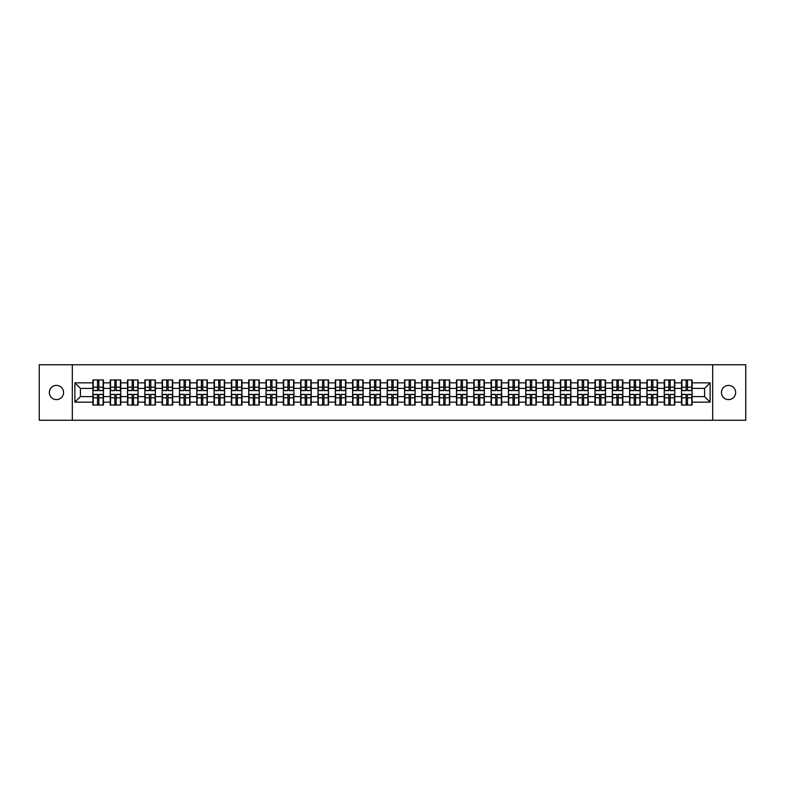<?xml version="1.0" encoding="UTF-8"?>
<svg xmlns="http://www.w3.org/2000/svg" width="785" height="785" viewBox="0 0 785 785"><rect width="100%" height="100%" fill="white"/><g stroke="black" fill="none" stroke-linecap="round" stroke-linejoin="round"><path stroke-width="1.18" d="M728.549 399.604A7.104 7.104 0 0 1 721.444 392.5A7.104 7.104 0 0 1 728.549 385.396A7.104 7.104 0 0 1 735.653 392.5A7.104 7.104 0 0 1 728.549 399.604M56.451 399.604A7.104 7.104 0 0 1 49.347 392.5A7.104 7.104 0 0 1 56.451 385.396A7.104 7.104 0 0 1 63.556 392.5A7.104 7.104 0 0 1 56.451 399.604M712.682 420.25L745.75 420.25L745.75 364.75L712.682 364.75L712.682 420.25L72.318 420.25L72.318 364.75L39.25 364.75L39.25 420.25L72.318 420.25M712.682 364.75L72.318 364.75M704.577 396.602L704.577 388.398L692.095 388.398L692.095 396.602L704.577 396.602L710.121 402.155L710.121 382.844L692.095 382.844L692.095 379.96L681.547 379.96L681.547 388.398L674.776 388.398L674.776 396.602L681.547 396.602L681.547 388.398M710.121 402.155L692.095 402.155L692.095 405.04L681.547 405.04L681.547 402.155L674.776 402.155L674.776 405.04L664.238 405.04L664.238 402.155L657.467 402.155L657.467 405.04L646.918 405.04L646.918 402.155L640.148 402.155L640.148 405.04L629.609 405.04L629.609 402.155L622.839 402.155L622.839 405.04L612.3 405.04L612.3 402.155L605.529 402.155L605.529 405.04L594.981 405.04L594.981 402.155L588.21 402.155L588.21 405.04L577.672 405.04L577.672 402.155L570.901 402.155L570.901 405.04L560.362 405.04L560.362 402.155L553.592 402.155L553.592 405.04L543.043 405.04L543.043 402.155L536.273 402.155L536.273 405.04L525.734 405.04L525.734 402.155L518.963 402.155L518.963 405.04L508.415 405.04L508.415 402.155L501.644 402.155L501.644 405.04L491.106 405.04L491.106 402.155L484.335 402.155L484.335 405.04L473.797 405.04L473.797 402.155L467.026 402.155L467.026 405.04L456.477 405.04L456.477 402.155L449.707 402.155L449.707 405.04L439.168 405.04L439.168 402.155L432.398 402.155L432.398 405.04L421.859 405.04L421.859 402.155L415.088 402.155L415.088 405.04L404.54 405.04L404.54 402.155L397.769 402.155L397.769 405.04L387.231 405.04L387.231 402.155L380.46 402.155L380.46 405.04L369.912 405.04L369.912 402.155L363.141 402.155L363.141 405.04L352.602 405.04L352.602 402.155L345.832 402.155L345.832 405.04L335.293 405.04L335.293 402.155L328.522 402.155L328.522 405.04L317.974 405.04L317.974 402.155L311.203 402.155L311.203 405.04L300.665 405.04L300.665 402.155L293.894 402.155L293.894 405.04L283.356 405.04L283.356 402.155L276.585 402.155L276.585 405.04L266.036 405.04L266.036 402.155L259.266 402.155L259.266 405.04L248.727 405.04L248.727 402.155L241.957 402.155L241.957 405.04L231.408 405.04L231.408 402.155L224.638 402.155L224.638 405.04L214.099 405.04L214.099 402.155L207.328 402.155L207.328 405.04L196.79 405.04L196.79 402.155L190.019 402.155L190.019 405.04L179.471 405.04L179.471 402.155L172.7 402.155L172.7 405.04L162.161 405.04L162.161 402.155L155.391 402.155L155.391 405.04L144.852 405.04L144.852 402.155L138.082 402.155L138.082 405.04L127.533 405.04L127.533 402.155L120.762 402.155L120.762 405.04L110.224 405.04L110.224 402.155L103.453 402.155L103.453 405.04L92.905 405.04L92.905 402.155L74.879 402.155L74.879 382.844L92.905 382.844L92.905 388.398L80.423 388.398L80.423 396.602L92.905 396.602L92.905 388.398M681.547 382.844L674.776 382.844L674.776 379.96L664.238 379.96L664.238 382.844L657.467 382.844L657.467 379.96L646.918 379.96L646.918 382.844L640.148 382.844L640.148 379.96L629.609 379.96L629.609 382.844L622.839 382.844L622.839 379.96L612.3 379.96L612.3 382.844L605.529 382.844L605.529 379.96L594.981 379.96L594.981 382.844L588.21 382.844L588.21 379.96L577.672 379.96L577.672 382.844L570.901 382.844L570.901 379.96L560.362 379.96L560.362 382.844L553.592 382.844L553.592 379.96L543.043 379.96L543.043 382.844L536.273 382.844L536.273 379.96L525.734 379.96L525.734 382.844L518.963 382.844L518.963 379.96L508.415 379.96L508.415 382.844L501.644 382.844L501.644 379.96L491.106 379.96L491.106 382.844L484.335 382.844L484.335 379.96L473.797 379.96L473.797 382.844L467.026 382.844L467.026 379.96L456.477 379.96L456.477 382.844L449.707 382.844L449.707 379.96L439.168 379.96L439.168 382.844L432.398 382.844L432.398 379.96L421.859 379.96L421.859 382.844L415.088 382.844L415.088 379.96L404.54 379.96L404.54 382.844L397.769 382.844L397.769 379.96L387.231 379.96L387.231 382.844L380.46 382.844L380.46 379.96L369.912 379.96L369.912 382.844L363.141 382.844L363.141 379.96L352.602 379.96L352.602 382.844L345.832 382.844L345.832 379.96L335.293 379.96L335.293 382.844L328.522 382.844L328.522 379.96L317.974 379.96L317.974 382.844L311.203 382.844L311.203 379.96L300.665 379.96L300.665 382.844L293.894 382.844L293.894 379.96L283.356 379.96L283.356 382.844L276.585 382.844L276.585 379.96L266.036 379.96L266.036 382.844L259.266 382.844L259.266 379.96L248.727 379.96L248.727 382.844L241.957 382.844L241.957 379.96L231.408 379.96L231.408 382.844L224.638 382.844L224.638 379.96L214.099 379.96L214.099 382.844L207.328 382.844L207.328 379.96L196.79 379.96L196.79 382.844L190.019 382.844L190.019 379.96L179.471 379.96L179.471 382.844L172.7 382.844L172.7 379.96L162.161 379.96L162.161 382.844L155.391 382.844L155.391 379.96L144.852 379.96L144.852 382.844L138.082 382.844L138.082 379.96L127.533 379.96L127.533 382.844L120.762 382.844L120.762 379.96L110.224 379.96L110.224 382.844L103.453 382.844L103.453 379.96L92.905 379.96L92.905 382.844M681.547 396.602L681.547 402.155M674.776 396.602L674.776 402.155M674.776 382.844L674.776 388.398M657.467 396.602L664.238 396.602L664.238 388.398L657.467 388.398L657.467 402.155M664.238 396.602L664.238 402.155M664.238 382.844L664.238 388.398M657.467 382.844L657.467 388.398M640.148 396.602L646.918 396.602L646.918 388.398L640.148 388.398L640.148 402.155M646.918 396.602L646.918 402.155M646.918 382.844L646.918 388.398M640.148 382.844L640.148 388.398M622.839 396.602L629.609 396.602L629.609 388.398L622.839 388.398L622.839 402.155M629.609 396.602L629.609 402.155M629.609 382.844L629.609 388.398M622.839 382.844L622.839 388.398M605.529 396.602L612.3 396.602L612.3 388.398L605.529 388.398L605.529 402.155M612.3 396.602L612.3 402.155M612.3 382.844L612.3 388.398M605.529 382.844L605.529 388.398M588.21 396.602L594.981 396.602L594.981 388.398L588.21 388.398L588.21 402.155M594.981 396.602L594.981 402.155M594.981 382.844L594.981 388.398M588.21 382.844L588.21 388.398M570.901 396.602L577.672 396.602L577.672 388.398L570.901 388.398L570.901 402.155M577.672 396.602L577.672 402.155M577.672 382.844L577.672 388.398M570.901 382.844L570.901 388.398M553.592 396.602L560.362 396.602L560.362 388.398L553.592 388.398L553.592 402.155M560.362 396.602L560.362 402.155M560.362 382.844L560.362 388.398M553.592 382.844L553.592 388.398M536.273 396.602L543.043 396.602L543.043 388.398L536.273 388.398L536.273 402.155M543.043 396.602L543.043 402.155M543.043 382.844L543.043 388.398M536.273 382.844L536.273 388.398M518.963 396.602L525.734 396.602L525.734 388.398L518.963 388.398L518.963 402.155M525.734 396.602L525.734 402.155M525.734 382.844L525.734 388.398M518.963 382.844L518.963 388.398M501.644 396.602L508.415 396.602L508.415 388.398L501.644 388.398L501.644 402.155M508.415 396.602L508.415 402.155M508.415 382.844L508.415 388.398M501.644 382.844L501.644 388.398M484.335 396.602L491.106 396.602L491.106 388.398L484.335 388.398L484.335 402.155M491.106 396.602L491.106 402.155M491.106 382.844L491.106 388.398M484.335 382.844L484.335 388.398M467.026 396.602L473.797 396.602L473.797 388.398L467.026 388.398L467.026 402.155M473.797 396.602L473.797 402.155M473.797 382.844L473.797 388.398M467.026 382.844L467.026 388.398M449.707 396.602L456.477 396.602L456.477 388.398L449.707 388.398L449.707 402.155M456.477 396.602L456.477 402.155M456.477 382.844L456.477 388.398M449.707 382.844L449.707 388.398M432.398 396.602L439.168 396.602L439.168 388.398L432.398 388.398L432.398 402.155M439.168 396.602L439.168 402.155M439.168 382.844L439.168 388.398M432.398 382.844L432.398 388.398M415.088 396.602L421.859 396.602L421.859 388.398L415.088 388.398L415.088 402.155M421.859 396.602L421.859 402.155M421.859 382.844L421.859 388.398M415.088 382.844L415.088 388.398M397.769 396.602L404.54 396.602L404.54 388.398L397.769 388.398L397.769 402.155M404.54 396.602L404.54 402.155M404.54 382.844L404.54 388.398M397.769 382.844L397.769 388.398M380.46 396.602L387.231 396.602L387.231 388.398L380.46 388.398L380.46 402.155M387.231 396.602L387.231 402.155M387.231 382.844L387.231 388.398M380.46 382.844L380.46 388.398M363.141 396.602L369.912 396.602L369.912 388.398L363.141 388.398L363.141 402.155M369.912 396.602L369.912 402.155M369.912 382.844L369.912 388.398M363.141 382.844L363.141 388.398M345.832 396.602L352.602 396.602L352.602 388.398L345.832 388.398L345.832 402.155M352.602 396.602L352.602 402.155M352.602 382.844L352.602 388.398M345.832 382.844L345.832 388.398M328.522 396.602L335.293 396.602L335.293 388.398L328.522 388.398L328.522 402.155M335.293 396.602L335.293 402.155M335.293 382.844L335.293 388.398M328.522 382.844L328.522 388.398M311.203 396.602L317.974 396.602L317.974 388.398L311.203 388.398L311.203 402.155M317.974 396.602L317.974 402.155M317.974 382.844L317.974 388.398M311.203 382.844L311.203 388.398M293.894 396.602L300.665 396.602L300.665 388.398L293.894 388.398L293.894 402.155M300.665 396.602L300.665 402.155M300.665 382.844L300.665 388.398M293.894 382.844L293.894 388.398M276.585 396.602L283.356 396.602L283.356 388.398L276.585 388.398L276.585 402.155M283.356 396.602L283.356 402.155M283.356 382.844L283.356 388.398M276.585 382.844L276.585 388.398M259.266 396.602L266.036 396.602L266.036 388.398L259.266 388.398L259.266 402.155M266.036 396.602L266.036 402.155M266.036 382.844L266.036 388.398M259.266 382.844L259.266 388.398M241.957 396.602L248.727 396.602L248.727 388.398L241.957 388.398L241.957 402.155M248.727 396.602L248.727 402.155M248.727 382.844L248.727 388.398M241.957 382.844L241.957 388.398M224.638 396.602L231.408 396.602L231.408 388.398L224.638 388.398L224.638 402.155M231.408 396.602L231.408 402.155M231.408 382.844L231.408 388.398M224.638 382.844L224.638 388.398M207.328 396.602L214.099 396.602L214.099 388.398L207.328 388.398L207.328 402.155M214.099 396.602L214.099 402.155M214.099 382.844L214.099 388.398M207.328 382.844L207.328 388.398M190.019 396.602L196.79 396.602L196.79 388.398L190.019 388.398L190.019 402.155M196.79 396.602L196.79 402.155M196.79 382.844L196.79 388.398M190.019 382.844L190.019 388.398M172.7 396.602L179.471 396.602L179.471 388.398L172.7 388.398L172.7 402.155M179.471 396.602L179.471 402.155M179.471 382.844L179.471 388.398M172.7 382.844L172.7 388.398M155.391 396.602L162.161 396.602L162.161 388.398L155.391 388.398L155.391 402.155M162.161 396.602L162.161 402.155M162.161 382.844L162.161 388.398M155.391 382.844L155.391 388.398M138.082 396.602L144.852 396.602L144.852 388.398L138.082 388.398L138.082 402.155M144.852 396.602L144.852 402.155M144.852 382.844L144.852 388.398M138.082 382.844L138.082 388.398M120.762 396.602L127.533 396.602L127.533 388.398L120.762 388.398L120.762 402.155M127.533 396.602L127.533 402.155M127.533 382.844L127.533 388.398M120.762 382.844L120.762 388.398M103.453 396.602L110.224 396.602L110.224 388.398L103.453 388.398L103.453 402.155M110.224 396.602L110.224 402.155M110.224 382.844L110.224 388.398M103.453 382.844L103.453 388.398M92.905 396.602L92.905 402.155M80.423 396.602L74.879 402.155M74.879 382.844L80.423 388.398M692.095 396.602L692.095 402.155M692.095 382.844L692.095 388.398M710.121 382.844L704.577 388.398M103.12 379.96L103.12 390.616L98.851 390.616L98.851 379.96M97.517 379.96L97.517 390.616L93.238 390.616L93.238 379.96M97.517 381.402L98.851 381.402M98.851 385.504L97.517 385.504M93.238 405.04L93.238 394.384L97.517 394.384L97.517 405.04M98.851 405.04L98.851 394.384L103.12 394.384L103.12 405.04M98.851 403.598L97.517 403.598M97.517 399.496L98.851 399.496M120.429 379.96L120.429 390.616L116.16 390.616L116.16 379.96M114.826 379.96L114.826 390.616L110.557 390.616L110.557 379.96M114.826 381.402L116.16 381.402M116.16 385.504L114.826 385.504M137.748 379.96L137.748 390.616L133.47 390.616L133.47 379.96M132.145 379.96L132.145 390.616L127.867 390.616L127.867 379.96M132.145 381.402L133.47 381.402M133.47 385.504L132.145 385.504M155.057 379.96L155.057 390.616L150.789 390.616L150.789 379.96M149.454 379.96L149.454 390.616L145.176 390.616L145.176 379.96M149.454 381.402L150.789 381.402M150.789 385.504L149.454 385.504M172.366 379.96L172.366 390.616L168.098 390.616L168.098 379.96M166.763 379.96L166.763 390.616L162.495 390.616L162.495 379.96M166.763 381.402L168.098 381.402M168.098 385.504L166.763 385.504M189.685 379.96L189.685 390.616L185.407 390.616L185.407 379.96M184.082 379.96L184.082 390.616L179.804 390.616L179.804 379.96M184.082 381.402L185.407 381.402M185.407 385.504L184.082 385.504M110.557 405.04L110.557 394.384L114.826 394.384L114.826 405.04M116.16 405.04L116.16 394.384L120.429 394.384L120.429 405.04M116.16 403.598L114.826 403.598M114.826 399.496L116.16 399.496M127.867 405.04L127.867 394.384L132.145 394.384L132.145 405.04M133.47 405.04L133.47 394.384L137.748 394.384L137.748 405.04M133.47 403.598L132.145 403.598M132.145 399.496L133.47 399.496M145.176 405.04L145.176 394.384L149.454 394.384L149.454 405.04M150.789 405.04L150.789 394.384L155.057 394.384L155.057 405.04M150.789 403.598L149.454 403.598M149.454 399.496L150.789 399.496M162.495 405.04L162.495 394.384L166.763 394.384L166.763 405.04M168.098 405.04L168.098 394.384L172.366 394.384L172.366 405.04M168.098 403.598L166.763 403.598M166.763 399.496L168.098 399.496M179.804 405.04L179.804 394.384L184.082 394.384L184.082 405.04M185.407 405.04L185.407 394.384L189.685 394.384L189.685 405.04M185.407 403.598L184.082 403.598M184.082 399.496L185.407 399.496M206.995 379.96L206.995 390.616L202.726 390.616L202.726 379.96M201.392 379.96L201.392 390.616L197.123 390.616L197.123 379.96M201.392 381.402L202.726 381.402M202.726 385.504L201.392 385.504M197.123 405.04L197.123 394.384L201.392 394.384L201.392 405.04M202.726 405.04L202.726 394.384L206.995 394.384L206.995 405.04M202.726 403.598L201.392 403.598M201.392 399.496L202.726 399.496M224.314 379.96L224.314 390.616L220.035 390.616L220.035 379.96M218.701 379.96L218.701 390.616L214.433 390.616L214.433 379.96M218.701 381.402L220.035 381.402M220.035 385.504L218.701 385.504M214.433 405.04L214.433 394.384L218.701 394.384L218.701 405.04M220.035 405.04L220.035 394.384L224.314 394.384L224.314 405.04M220.035 403.598L218.701 403.598M218.701 399.496L220.035 399.496M241.623 379.96L241.623 390.616L237.355 390.616L237.355 379.96M236.02 379.96L236.02 390.616L231.742 390.616L231.742 379.96M236.02 381.402L237.355 381.402M237.355 385.504L236.02 385.504M231.742 405.04L231.742 394.384L236.02 394.384L236.02 405.04M237.355 405.04L237.355 394.384L241.623 394.384L241.623 405.04M237.355 403.598L236.02 403.598M236.02 399.496L237.355 399.496M258.932 379.96L258.932 390.616L254.664 390.616L254.664 379.96M253.329 379.96L253.329 390.616L249.061 390.616L249.061 379.96M253.329 381.402L254.664 381.402M254.664 385.504L253.329 385.504M249.061 405.04L249.061 394.384L253.329 394.384L253.329 405.04M254.664 405.04L254.664 394.384L258.932 394.384L258.932 405.04M254.664 403.598L253.329 403.598M253.329 399.496L254.664 399.496M276.251 379.96L276.251 390.616L271.973 390.616L271.973 379.96M270.648 379.96L270.648 390.616L266.37 390.616L266.37 379.96M270.648 381.402L271.973 381.402M271.973 385.504L270.648 385.504M266.37 405.04L266.37 394.384L270.648 394.384L270.648 405.04M271.973 405.04L271.973 394.384L276.251 394.384L276.251 405.04M271.973 403.598L270.648 403.598M270.648 399.496L271.973 399.496M293.561 379.96L293.561 390.616L289.292 390.616L289.292 379.96M287.958 379.96L287.958 390.616L283.679 390.616L283.679 379.96M287.958 381.402L289.292 381.402M289.292 385.504L287.958 385.504M283.679 405.04L283.679 394.384L287.958 394.384L287.958 405.04M289.292 405.04L289.292 394.384L293.561 394.384L293.561 405.04M289.292 403.598L287.958 403.598M287.958 399.496L289.292 399.496M310.87 379.96L310.87 390.616L306.601 390.616L306.601 379.96M305.267 379.96L305.267 390.616L300.998 390.616L300.998 379.96M305.267 381.402L306.601 381.402M306.601 385.504L305.267 385.504M300.998 405.04L300.998 394.384L305.267 394.384L305.267 405.04M306.601 405.04L306.601 394.384L310.87 394.384L310.87 405.04M306.601 403.598L305.267 403.598M305.267 399.496L306.601 399.496M328.189 379.96L328.189 390.616L323.911 390.616L323.911 379.96M322.586 379.96L322.586 390.616L318.308 390.616L318.308 379.96M322.586 381.402L323.911 381.402M323.911 385.504L322.586 385.504M318.308 405.04L318.308 394.384L322.586 394.384L322.586 405.04M323.911 405.04L323.911 394.384L328.189 394.384L328.189 405.04M323.911 403.598L322.586 403.598M322.586 399.496L323.911 399.496M345.498 379.96L345.498 390.616L341.23 390.616L341.23 379.96M339.895 379.96L339.895 390.616L335.627 390.616L335.627 379.96M339.895 381.402L341.23 381.402M341.23 385.504L339.895 385.504M335.627 405.04L335.627 394.384L339.895 394.384L339.895 405.04M341.23 405.04L341.23 394.384L345.498 394.384L345.498 405.04M341.23 403.598L339.895 403.598M339.895 399.496L341.23 399.496M362.817 379.96L362.817 390.616L358.539 390.616L358.539 379.96M357.204 379.96L357.204 390.616L352.936 390.616L352.936 379.96M357.204 381.402L358.539 381.402M358.539 385.504L357.204 385.504M352.936 405.04L352.936 394.384L357.204 394.384L357.204 405.04M358.539 405.04L358.539 394.384L362.817 394.384L362.817 405.04M358.539 403.598L357.204 403.598M357.204 399.496L358.539 399.496M380.126 379.96L380.126 390.616L375.848 390.616L375.848 379.96M374.524 379.96L374.524 390.616L370.245 390.616L370.245 379.96M374.524 381.402L375.848 381.402M375.848 385.504L374.524 385.504M370.245 405.04L370.245 394.384L374.524 394.384L374.524 405.04M375.848 405.04L375.848 394.384L380.126 394.384L380.126 405.04M375.848 403.598L374.524 403.598M374.524 399.496L375.848 399.496M397.436 379.96L397.436 390.616L393.167 390.616L393.167 379.96M391.833 379.96L391.833 390.616L387.564 390.616L387.564 379.96M391.833 381.402L393.167 381.402M393.167 385.504L391.833 385.504M387.564 405.04L387.564 394.384L391.833 394.384L391.833 405.04M393.167 405.04L393.167 394.384L397.436 394.384L397.436 405.04M393.167 403.598L391.833 403.598M391.833 399.496L393.167 399.496M414.755 379.96L414.755 390.616L410.476 390.616L410.476 379.96M409.152 379.96L409.152 390.616L404.874 390.616L404.874 379.96M409.152 381.402L410.476 381.402M410.476 385.504L409.152 385.504M404.874 405.04L404.874 394.384L409.152 394.384L409.152 405.04M410.476 405.04L410.476 394.384L414.755 394.384L414.755 405.04M410.476 403.598L409.152 403.598M409.152 399.496L410.476 399.496M432.064 379.96L432.064 390.616L427.796 390.616L427.796 379.96M426.461 379.96L426.461 390.616L422.183 390.616L422.183 379.96M426.461 381.402L427.796 381.402M427.796 385.504L426.461 385.504M422.183 405.04L422.183 394.384L426.461 394.384L426.461 405.04M427.796 405.04L427.796 394.384L432.064 394.384L432.064 405.04M427.796 403.598L426.461 403.598M426.461 399.496L427.796 399.496M449.373 379.96L449.373 390.616L445.105 390.616L445.105 379.96M443.77 379.96L443.77 390.616L439.502 390.616L439.502 379.96M443.77 381.402L445.105 381.402M445.105 385.504L443.77 385.504M439.502 405.04L439.502 394.384L443.77 394.384L443.77 405.04M445.105 405.04L445.105 394.384L449.373 394.384L449.373 405.04M445.105 403.598L443.77 403.598M443.77 399.496L445.105 399.496M466.692 379.96L466.692 390.616L462.414 390.616L462.414 379.96M461.089 379.96L461.089 390.616L456.811 390.616L456.811 379.96M461.089 381.402L462.414 381.402M462.414 385.504L461.089 385.504M456.811 405.04L456.811 394.384L461.089 394.384L461.089 405.04M462.414 405.04L462.414 394.384L466.692 394.384L466.692 405.04M462.414 403.598L461.089 403.598M461.089 399.496L462.414 399.496M484.002 379.96L484.002 390.616L479.733 390.616L479.733 379.96M478.399 379.96L478.399 390.616L474.13 390.616L474.13 379.96M478.399 381.402L479.733 381.402M479.733 385.504L478.399 385.504M474.13 405.04L474.13 394.384L478.399 394.384L478.399 405.04M479.733 405.04L479.733 394.384L484.002 394.384L484.002 405.04M479.733 403.598L478.399 403.598M478.399 399.496L479.733 399.496M501.321 379.96L501.321 390.616L497.042 390.616L497.042 379.96M495.708 379.96L495.708 390.616L491.439 390.616L491.439 379.96M495.708 381.402L497.042 381.402M497.042 385.504L495.708 385.504M491.439 405.04L491.439 394.384L495.708 394.384L495.708 405.04M497.042 405.04L497.042 394.384L501.321 394.384L501.321 405.04M497.042 403.598L495.708 403.598M495.708 399.496L497.042 399.496M518.63 379.96L518.63 390.616L514.352 390.616L514.352 379.96M513.027 379.96L513.027 390.616L508.749 390.616L508.749 379.96M513.027 381.402L514.352 381.402M514.352 385.504L513.027 385.504M508.749 405.04L508.749 394.384L513.027 394.384L513.027 405.04M514.352 405.04L514.352 394.384L518.63 394.384L518.63 405.04M514.352 403.598L513.027 403.598M513.027 399.496L514.352 399.496M535.939 379.96L535.939 390.616L531.671 390.616L531.671 379.96M530.336 379.96L530.336 390.616L526.068 390.616L526.068 379.96M530.336 381.402L531.671 381.402M531.671 385.504L530.336 385.504M526.068 405.04L526.068 394.384L530.336 394.384L530.336 405.04M531.671 405.04L531.671 394.384L535.939 394.384L535.939 405.04M531.671 403.598L530.336 403.598M530.336 399.496L531.671 399.496M553.258 379.96L553.258 390.616L548.98 390.616L548.98 379.96M547.645 379.96L547.645 390.616L543.377 390.616L543.377 379.96M547.645 381.402L548.98 381.402M548.98 385.504L547.645 385.504M543.377 405.04L543.377 394.384L547.645 394.384L547.645 405.04M548.98 405.04L548.98 394.384L553.258 394.384L553.258 405.04M548.98 403.598L547.645 403.598M547.645 399.496L548.98 399.496M570.567 379.96L570.567 390.616L566.299 390.616L566.299 379.96M564.964 379.96L564.964 390.616L560.686 390.616L560.686 379.96M564.964 381.402L566.299 381.402M566.299 385.504L564.964 385.504M560.686 405.04L560.686 394.384L564.964 394.384L564.964 405.04M566.299 405.04L566.299 394.384L570.567 394.384L570.567 405.04M566.299 403.598L564.964 403.598M564.964 399.496L566.299 399.496M587.877 379.96L587.877 390.616L583.608 390.616L583.608 379.96M582.274 379.96L582.274 390.616L578.005 390.616L578.005 379.96M582.274 381.402L583.608 381.402M583.608 385.504L582.274 385.504M578.005 405.04L578.005 394.384L582.274 394.384L582.274 405.04M583.608 405.04L583.608 394.384L587.877 394.384L587.877 405.04M583.608 403.598L582.274 403.598M582.274 399.496L583.608 399.496M605.196 379.96L605.196 390.616L600.917 390.616L600.917 379.96M599.593 379.96L599.593 390.616L595.315 390.616L595.315 379.96M599.593 381.402L600.917 381.402M600.917 385.504L599.593 385.504M595.315 405.04L595.315 394.384L599.593 394.384L599.593 405.04M600.917 405.04L600.917 394.384L605.196 394.384L605.196 405.04M600.917 403.598L599.593 403.598M599.593 399.496L600.917 399.496M622.505 379.96L622.505 390.616L618.237 390.616L618.237 379.96M616.902 379.96L616.902 390.616L612.634 390.616L612.634 379.96M616.902 381.402L618.237 381.402M618.237 385.504L616.902 385.504M612.634 405.04L612.634 394.384L616.902 394.384L616.902 405.04M618.237 405.04L618.237 394.384L622.505 394.384L622.505 405.04M618.237 403.598L616.902 403.598M616.902 399.496L618.237 399.496M639.824 379.96L639.824 390.616L635.546 390.616L635.546 379.96M634.211 379.96L634.211 390.616L629.943 390.616L629.943 379.96M634.211 381.402L635.546 381.402M635.546 385.504L634.211 385.504M629.943 405.04L629.943 394.384L634.211 394.384L634.211 405.04M635.546 405.04L635.546 394.384L639.824 394.384L639.824 405.04M635.546 403.598L634.211 403.598M634.211 399.496L635.546 399.496M657.133 379.96L657.133 390.616L652.855 390.616L652.855 379.96M651.53 379.96L651.53 390.616L647.252 390.616L647.252 379.96M651.53 381.402L652.855 381.402M652.855 385.504L651.53 385.504M647.252 405.04L647.252 394.384L651.53 394.384L651.53 405.04M652.855 405.04L652.855 394.384L657.133 394.384L657.133 405.04M652.855 403.598L651.53 403.598M651.53 399.496L652.855 399.496M674.443 379.96L674.443 390.616L670.174 390.616L670.174 379.96M668.84 379.96L668.84 390.616L664.571 390.616L664.571 379.96M668.84 381.402L670.174 381.402M670.174 385.504L668.84 385.504M664.571 405.04L664.571 394.384L668.84 394.384L668.84 405.04M670.174 405.04L670.174 394.384L674.443 394.384L674.443 405.04M670.174 403.598L668.84 403.598M668.84 399.496L670.174 399.496M691.762 379.96L691.762 390.616L687.483 390.616L687.483 379.96M686.149 379.96L686.149 390.616L681.88 390.616L681.88 379.96M686.149 381.402L687.483 381.402M687.483 385.504L686.149 385.504M681.88 405.04L681.88 394.384L686.149 394.384L686.149 405.04M687.483 405.04L687.483 394.384L691.762 394.384L691.762 405.04M687.483 403.598L686.149 403.598M686.149 399.496L687.483 399.496M97.517 387.191L93.238 387.191M97.517 390.469L93.238 390.469M103.12 387.191L98.851 387.191M103.12 390.469L98.851 390.469M98.851 397.809L103.12 397.809M98.851 394.531L103.12 394.531M93.238 397.809L97.517 397.809M93.238 394.531L97.517 394.531M114.826 387.191L110.557 387.191M114.826 390.469L110.557 390.469M120.429 387.191L116.16 387.191M120.429 390.469L116.16 390.469M132.145 387.191L127.867 387.191M132.145 390.469L127.867 390.469M137.748 387.191L133.47 387.191M137.748 390.469L133.47 390.469M149.454 387.191L145.176 387.191M149.454 390.469L145.176 390.469M155.057 387.191L150.789 387.191M155.057 390.469L150.789 390.469M166.763 387.191L162.495 387.191M166.763 390.469L162.495 390.469M172.366 387.191L168.098 387.191M172.366 390.469L168.098 390.469M184.082 387.191L179.804 387.191M184.082 390.469L179.804 390.469M189.685 387.191L185.407 387.191M189.685 390.469L185.407 390.469M116.16 397.809L120.429 397.809M116.16 394.531L120.429 394.531M110.557 397.809L114.826 397.809M110.557 394.531L114.826 394.531M133.47 397.809L137.748 397.809M133.47 394.531L137.748 394.531M127.867 397.809L132.145 397.809M127.867 394.531L132.145 394.531M150.789 397.809L155.057 397.809M150.789 394.531L155.057 394.531M145.176 397.809L149.454 397.809M145.176 394.531L149.454 394.531M168.098 397.809L172.366 397.809M168.098 394.531L172.366 394.531M162.495 397.809L166.763 397.809M162.495 394.531L166.763 394.531M185.407 397.809L189.685 397.809M185.407 394.531L189.685 394.531M179.804 397.809L184.082 397.809M179.804 394.531L184.082 394.531M201.392 387.191L197.123 387.191M201.392 390.469L197.123 390.469M206.995 387.191L202.726 387.191M206.995 390.469L202.726 390.469M202.726 397.809L206.995 397.809M202.726 394.531L206.995 394.531M197.123 397.809L201.392 397.809M197.123 394.531L201.392 394.531M218.701 387.191L214.433 387.191M218.701 390.469L214.433 390.469M224.314 387.191L220.035 387.191M224.314 390.469L220.035 390.469M220.035 397.809L224.314 397.809M220.035 394.531L224.314 394.531M214.433 397.809L218.701 397.809M214.433 394.531L218.701 394.531M236.02 387.191L231.742 387.191M236.02 390.469L231.742 390.469M241.623 387.191L237.355 387.191M241.623 390.469L237.355 390.469M237.355 397.809L241.623 397.809M237.355 394.531L241.623 394.531M231.742 397.809L236.02 397.809M231.742 394.531L236.02 394.531M253.329 387.191L249.061 387.191M253.329 390.469L249.061 390.469M258.932 387.191L254.664 387.191M258.932 390.469L254.664 390.469M254.664 397.809L258.932 397.809M254.664 394.531L258.932 394.531M249.061 397.809L253.329 397.809M249.061 394.531L253.329 394.531M270.648 387.191L266.37 387.191M270.648 390.469L266.37 390.469M276.251 387.191L271.973 387.191M276.251 390.469L271.973 390.469M271.973 397.809L276.251 397.809M271.973 394.531L276.251 394.531M266.37 397.809L270.648 397.809M266.37 394.531L270.648 394.531M287.958 387.191L283.679 387.191M287.958 390.469L283.679 390.469M293.561 387.191L289.292 387.191M293.561 390.469L289.292 390.469M289.292 397.809L293.561 397.809M289.292 394.531L293.561 394.531M283.679 397.809L287.958 397.809M283.679 394.531L287.958 394.531M305.267 387.191L300.998 387.191M305.267 390.469L300.998 390.469M310.87 387.191L306.601 387.191M310.87 390.469L306.601 390.469M306.601 397.809L310.87 397.809M306.601 394.531L310.87 394.531M300.998 397.809L305.267 397.809M300.998 394.531L305.267 394.531M322.586 387.191L318.308 387.191M322.586 390.469L318.308 390.469M328.189 387.191L323.911 387.191M328.189 390.469L323.911 390.469M323.911 397.809L328.189 397.809M323.911 394.531L328.189 394.531M318.308 397.809L322.586 397.809M318.308 394.531L322.586 394.531M339.895 387.191L335.627 387.191M339.895 390.469L335.627 390.469M345.498 387.191L341.23 387.191M345.498 390.469L341.23 390.469M341.23 397.809L345.498 397.809M341.23 394.531L345.498 394.531M335.627 397.809L339.895 397.809M335.627 394.531L339.895 394.531M357.204 387.191L352.936 387.191M357.204 390.469L352.936 390.469M362.817 387.191L358.539 387.191M362.817 390.469L358.539 390.469M358.539 397.809L362.817 397.809M358.539 394.531L362.817 394.531M352.936 397.809L357.204 397.809M352.936 394.531L357.204 394.531M374.524 387.191L370.245 387.191M374.524 390.469L370.245 390.469M380.126 387.191L375.848 387.191M380.126 390.469L375.848 390.469M375.848 397.809L380.126 397.809M375.848 394.531L380.126 394.531M370.245 397.809L374.524 397.809M370.245 394.531L374.524 394.531M391.833 387.191L387.564 387.191M391.833 390.469L387.564 390.469M397.436 387.191L393.167 387.191M397.436 390.469L393.167 390.469M393.167 397.809L397.436 397.809M393.167 394.531L397.436 394.531M387.564 397.809L391.833 397.809M387.564 394.531L391.833 394.531M409.152 387.191L404.874 387.191M409.152 390.469L404.874 390.469M414.755 387.191L410.476 387.191M414.755 390.469L410.476 390.469M410.476 397.809L414.755 397.809M410.476 394.531L414.755 394.531M404.874 397.809L409.152 397.809M404.874 394.531L409.152 394.531M426.461 387.191L422.183 387.191M426.461 390.469L422.183 390.469M432.064 387.191L427.796 387.191M432.064 390.469L427.796 390.469M427.796 397.809L432.064 397.809M427.796 394.531L432.064 394.531M422.183 397.809L426.461 397.809M422.183 394.531L426.461 394.531M443.77 387.191L439.502 387.191M443.77 390.469L439.502 390.469M449.373 387.191L445.105 387.191M449.373 390.469L445.105 390.469M445.105 397.809L449.373 397.809M445.105 394.531L449.373 394.531M439.502 397.809L443.77 397.809M439.502 394.531L443.77 394.531M461.089 387.191L456.811 387.191M461.089 390.469L456.811 390.469M466.692 387.191L462.414 387.191M466.692 390.469L462.414 390.469M462.414 397.809L466.692 397.809M462.414 394.531L466.692 394.531M456.811 397.809L461.089 397.809M456.811 394.531L461.089 394.531M478.399 387.191L474.13 387.191M478.399 390.469L474.13 390.469M484.002 387.191L479.733 387.191M484.002 390.469L479.733 390.469M479.733 397.809L484.002 397.809M479.733 394.531L484.002 394.531M474.13 397.809L478.399 397.809M474.13 394.531L478.399 394.531M495.708 387.191L491.439 387.191M495.708 390.469L491.439 390.469M501.321 387.191L497.042 387.191M501.321 390.469L497.042 390.469M497.042 397.809L501.321 397.809M497.042 394.531L501.321 394.531M491.439 397.809L495.708 397.809M491.439 394.531L495.708 394.531M513.027 387.191L508.749 387.191M513.027 390.469L508.749 390.469M518.63 387.191L514.352 387.191M518.63 390.469L514.352 390.469M514.352 397.809L518.63 397.809M514.352 394.531L518.63 394.531M508.749 397.809L513.027 397.809M508.749 394.531L513.027 394.531M530.336 387.191L526.068 387.191M530.336 390.469L526.068 390.469M535.939 387.191L531.671 387.191M535.939 390.469L531.671 390.469M531.671 397.809L535.939 397.809M531.671 394.531L535.939 394.531M526.068 397.809L530.336 397.809M526.068 394.531L530.336 394.531M547.645 387.191L543.377 387.191M547.645 390.469L543.377 390.469M553.258 387.191L548.98 387.191M553.258 390.469L548.98 390.469M548.98 397.809L553.258 397.809M548.98 394.531L553.258 394.531M543.377 397.809L547.645 397.809M543.377 394.531L547.645 394.531M564.964 387.191L560.686 387.191M564.964 390.469L560.686 390.469M570.567 387.191L566.299 387.191M570.567 390.469L566.299 390.469M566.299 397.809L570.567 397.809M566.299 394.531L570.567 394.531M560.686 397.809L564.964 397.809M560.686 394.531L564.964 394.531M582.274 387.191L578.005 387.191M582.274 390.469L578.005 390.469M587.877 387.191L583.608 387.191M587.877 390.469L583.608 390.469M583.608 397.809L587.877 397.809M583.608 394.531L587.877 394.531M578.005 397.809L582.274 397.809M578.005 394.531L582.274 394.531M599.593 387.191L595.315 387.191M599.593 390.469L595.315 390.469M605.196 387.191L600.917 387.191M605.196 390.469L600.917 390.469M600.917 397.809L605.196 397.809M600.917 394.531L605.196 394.531M595.315 397.809L599.593 397.809M595.315 394.531L599.593 394.531M616.902 387.191L612.634 387.191M616.902 390.469L612.634 390.469M622.505 387.191L618.237 387.191M622.505 390.469L618.237 390.469M618.237 397.809L622.505 397.809M618.237 394.531L622.505 394.531M612.634 397.809L616.902 397.809M612.634 394.531L616.902 394.531M634.211 387.191L629.943 387.191M634.211 390.469L629.943 390.469M639.824 387.191L635.546 387.191M639.824 390.469L635.546 390.469M635.546 397.809L639.824 397.809M635.546 394.531L639.824 394.531M629.943 397.809L634.211 397.809M629.943 394.531L634.211 394.531M651.53 387.191L647.252 387.191M651.53 390.469L647.252 390.469M657.133 387.191L652.855 387.191M657.133 390.469L652.855 390.469M652.855 397.809L657.133 397.809M652.855 394.531L657.133 394.531M647.252 397.809L651.53 397.809M647.252 394.531L651.53 394.531M668.84 387.191L664.571 387.191M668.84 390.469L664.571 390.469M674.443 387.191L670.174 387.191M674.443 390.469L670.174 390.469M670.174 397.809L674.443 397.809M670.174 394.531L674.443 394.531M664.571 397.809L668.84 397.809M664.571 394.531L668.84 394.531M686.149 387.191L681.88 387.191M686.149 390.469L681.88 390.469M691.762 387.191L687.483 387.191M691.762 390.469L687.483 390.469M687.483 397.809L691.762 397.809M687.483 394.531L691.762 394.531M681.88 397.809L686.149 397.809M681.88 394.531L686.149 394.531"/></g></svg>
